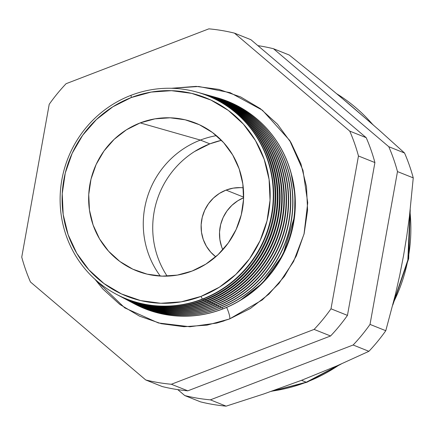 <?xml version="1.0" encoding="UTF-8"?>
<svg xmlns="http://www.w3.org/2000/svg" width="435" height="435" viewBox="0 0 435 435"><rect width="100%" height="100%" fill="white"/><g stroke="black" fill="none" stroke-linecap="round" stroke-linejoin="round"><path stroke-width="0.65" d="M215.727 256.78A38.476 37.334 111.8 0 1 201.557 220.719A38.476 37.334 111.8 0 1 226.042 190.095L243.622 197.12L226.042 190.095L219.387 193.428L213.476 198.017L208.528 203.672L204.733 210.187L202.242 217.304L201.144 224.754L201.492 232.252L203.259 239.5L206.386 246.232L210.752 252.18L215.727 256.78M243.605 197.773A38.476 37.334 -68.2 0 0 222.818 249.788L221.649 246.852L219.882 239.603L219.539 232.105L220.632 224.656L223.122 217.538L226.918 211.024L231.866 205.369L237.782 200.78L243.605 197.773M194.614 151.494L209.849 143.855A88.12 85.505 111.8 0 1 221.442 140.315L209.849 143.855L200.394 140.075A88.12 85.505 -68.2 0 0 160.297 276.062A88.12 85.505 111.8 0 1 200.394 140.075L209.849 143.855A88.12 85.505 111.8 0 0 167.154 276.138M243.295 187.822L240.517 187.626L233.176 188.132L226.042 190.095A38.476 37.334 111.8 0 1 243.295 187.822M239.815 300.667L262.544 283.027L282.924 254.856L294.587 216.244L294.968 194.494L290.988 172.63A110.213 106.945 -68.2 0 1 239.815 300.667M229.539 318.958A8.689 1.561 69 0 0 226.63 307.409A8.689 1.561 -111 0 1 229.604 318.915M229.479 318.98L216.586 323.102L189.97 326.756L158.4 322.977L124.774 307.893L95.015 279.324L102.763 288.922L119.815 304.424L139.564 316.163L161.26 323.694L184.059 326.718L207.098 325.13L229.479 318.98L250.348 308.513L268.901 294.125L284.425 276.377L296.327 255.938L304.147 233.606L307.583 210.235L306.501 186.718L300.949 163.968L291.14 142.849L277.448 124.182L260.396 108.679L240.642 96.94L218.952 89.409L196.147 86.38L171.374 88.283L198.681 86.489L230.148 92.677L262.43 110.224L289.628 140.364L302.978 170.313L307.73 202.764L304.022 234.106L293.598 261.484L278.933 283.468L262.327 299.894L229.479 318.98M196.897 92.1L196.897 92.1A109.424 106.178 111.8 0 1 273.648 191.938A109.424 106.178 111.8 0 1 202.748 299.258A109.424 106.178 -68.2 0 0 273.648 192.036A109.424 106.178 -68.2 0 0 197.082 92.149L196.712 92.046A109.386 106.14 111.8 0 1 273.251 191.895A109.386 106.14 111.8 0 1 202.378 299.073A109.386 106.14 -68.2 0 0 267.139 158.606A109.386 106.14 -68.2 0 0 131.022 95.314L131.316 97.527A106.771 103.601 111.8 0 1 264.181 159.308A106.771 103.601 111.8 0 1 200.965 296.414L202.378 299.073A109.386 106.14 111.8 0 1 115.966 294.065A109.386 106.14 111.8 0 1 60.427 191.03A109.386 106.14 111.8 0 1 131.022 95.314A109.386 106.14 111.8 0 1 196.712 92.046M198.735 92.611A109.653 106.396 111.8 0 1 275.779 192.618A109.653 106.396 111.8 0 1 204.744 300.232L204.08 299.911L203.624 298.916L204.08 299.911A109.576 106.325 -68.2 0 0 275.067 192.188A109.576 106.325 -68.2 0 0 197.746 92.334A109.576 106.325 111.8 0 1 198.409 92.519A109.576 106.325 111.8 0 1 275.078 192.542A109.576 106.325 111.8 0 1 204.08 299.911L204.744 300.232A109.653 106.396 -68.2 0 0 275.785 192.792A109.653 106.396 -68.2 0 0 199.067 92.704L198.409 92.519M200.747 93.172A109.876 106.613 111.8 0 1 277.921 193.39A109.876 106.613 111.8 0 1 206.734 301.21L206.136 300.917L205.657 299.878L206.136 300.917A109.805 106.548 -68.2 0 0 277.269 192.95A109.805 106.548 -68.2 0 0 199.757 92.894A109.805 106.548 111.8 0 1 200.448 93.085A109.805 106.548 111.8 0 1 277.28 193.319A109.805 106.548 111.8 0 1 206.136 300.917L206.734 301.21A109.876 106.613 -68.2 0 0 277.927 193.548A109.876 106.613 -68.2 0 0 201.046 93.253L200.448 93.085M202.759 93.732A110.098 106.831 111.8 0 1 280.058 194.162A110.098 106.831 111.8 0 1 208.729 302.184L207.691 300.835L208.186 301.923A110.039 106.771 -68.2 0 0 279.471 193.716A110.039 106.771 -68.2 0 0 201.769 93.46A110.039 106.771 111.8 0 1 202.492 93.656A110.039 106.771 111.8 0 1 279.482 194.097A110.039 106.771 111.8 0 1 208.186 301.923L208.729 302.184A110.098 106.831 -68.2 0 0 280.064 194.304A110.098 106.831 -68.2 0 0 203.025 93.808L202.492 93.656M204.771 94.292A110.321 107.048 111.8 0 1 282.195 194.934A110.321 107.048 111.8 0 1 210.719 303.162L209.724 301.798L210.241 302.929A110.267 106.994 -68.2 0 0 281.673 194.478A110.267 106.994 -68.2 0 0 203.781 94.02A110.267 106.994 111.8 0 1 204.532 94.226A110.267 106.994 111.8 0 1 281.684 194.88A110.267 106.994 111.8 0 1 210.241 302.929L210.719 303.162A110.321 107.048 -68.2 0 0 282.201 195.059A110.321 107.048 -68.2 0 0 205.01 94.357L204.532 94.226M206.783 94.852A110.544 107.266 111.8 0 1 284.332 195.707A110.544 107.266 111.8 0 1 212.715 304.136L211.758 302.755L212.296 303.935A110.501 107.222 -68.2 0 0 283.876 195.244A110.501 107.222 -68.2 0 0 205.793 94.58A110.501 107.222 111.8 0 1 206.576 94.792A110.501 107.222 111.8 0 1 283.892 195.658A110.501 107.222 111.8 0 1 212.296 303.935L212.715 304.136A110.544 107.266 -68.2 0 0 284.338 195.815A110.544 107.266 -68.2 0 0 206.989 94.912L206.576 94.792M208.795 95.412A110.767 107.483 111.8 0 1 286.475 196.479A110.767 107.483 111.8 0 1 214.705 305.114L213.792 303.717L214.352 304.94A110.729 107.445 -68.2 0 0 286.083 196.006A110.729 107.445 -68.2 0 0 207.805 95.14A110.729 107.445 111.8 0 1 208.615 95.363A110.729 107.445 111.8 0 1 286.094 196.441A110.729 107.445 111.8 0 1 214.352 304.94L214.705 305.114A110.767 107.483 -68.2 0 0 286.475 196.571A110.767 107.483 -68.2 0 0 208.974 95.461L208.615 95.363M210.806 95.972A110.996 107.701 111.8 0 1 288.612 197.251A110.996 107.701 111.8 0 1 216.701 306.088L215.825 304.674L216.402 305.946A110.958 107.668 -68.2 0 0 288.285 196.767A110.958 107.668 -68.2 0 0 209.811 95.7A110.958 107.668 111.8 0 1 210.66 95.934A110.958 107.668 111.8 0 1 288.296 197.218A110.958 107.668 111.8 0 1 216.402 305.946L216.701 306.088A110.996 107.701 -68.2 0 0 288.612 197.332A110.996 107.701 -68.2 0 0 210.953 96.015L210.66 95.934M212.818 96.532A111.219 107.918 111.8 0 1 290.749 198.023A111.219 107.918 111.8 0 1 218.691 307.066L217.859 305.636L218.457 306.952A111.191 107.891 -68.2 0 0 290.488 197.533A111.191 107.891 -68.2 0 0 211.823 96.26A111.191 107.891 111.8 0 1 212.699 96.499A111.191 107.891 111.8 0 1 290.498 197.996A111.191 107.891 111.8 0 1 218.457 306.952L218.691 307.066A111.219 107.918 -68.2 0 0 290.754 198.088A111.219 107.918 -68.2 0 0 212.933 96.565L212.699 96.499M220.512 307.953A111.42 108.114 -68.2 0 0 292.69 198.295A111.42 108.114 -68.2 0 0 213.835 96.82A111.42 108.114 111.8 0 1 214.743 97.07A111.42 108.114 111.8 0 1 292.706 198.779A111.42 108.114 111.8 0 1 220.512 307.953L220.686 308.04A111.442 108.136 -68.2 0 0 292.891 198.844A111.442 108.136 -68.2 0 0 214.917 97.119A111.442 108.136 -68.2 0 0 214.83 97.092A111.442 108.136 111.8 0 1 292.885 198.795A111.442 108.136 111.8 0 1 220.686 308.04L220.512 307.953A111.42 108.114 111.8 0 1 132.496 302.852A111.42 108.114 111.8 0 1 131.664 302.407A111.42 108.114 -68.2 0 0 220.512 307.953L219.887 306.593L220.512 307.953M222.568 308.959A111.654 108.342 -68.2 0 0 294.892 199.061A111.654 108.342 -68.2 0 0 215.847 97.38A111.654 108.342 111.8 0 1 216.788 97.641A111.654 108.342 111.8 0 1 294.908 199.556A111.654 108.342 111.8 0 1 222.568 308.959L222.676 309.019A111.665 108.353 -68.2 0 0 295.028 199.6A111.665 108.353 -68.2 0 0 216.896 97.668A111.665 108.353 -68.2 0 0 216.842 97.652A111.665 108.353 111.8 0 1 295.028 199.567A111.665 108.353 111.8 0 1 222.676 309.019L222.568 308.959A111.654 108.342 111.8 0 1 134.366 303.847A111.654 108.342 111.8 0 1 133.512 303.385A111.654 108.342 -68.2 0 0 222.568 308.959L221.921 307.556L222.568 308.959M337.147 94.047L372.534 124.296A161.347 156.562 -68.2 0 0 337.147 94.047M409.993 211.747L407.84 260.038L393.447 302.483A161.347 156.562 -68.2 0 0 409.993 211.747M339.365 364.807L306.262 382.224A19.858 3.572 69 0 0 306.947 382.245A19.858 3.572 -111 0 1 306.262 382.224A161.347 156.562 -68.2 0 0 339.365 364.807M192.08 271.048A79.534 77.174 111.8 0 1 128.042 266.747A79.534 77.174 111.8 0 1 88.93 191.786A79.534 77.174 111.8 0 1 140.2 122.898L200.394 140.075A88.12 85.505 111.8 0 1 216.423 135.638A88.12 85.505 -68.2 0 0 200.394 140.075L140.2 122.898A79.534 77.174 111.8 0 1 186.631 120.163A79.534 77.174 111.8 0 1 243.589 192.411A79.534 77.174 111.8 0 1 192.08 271.048L177.333 275.099L162.157 276.143L147.139 274.153L132.844 269.189L119.832 261.457L108.598 251.24L99.572 238.94L93.112 225.031L89.452 210.04L88.74 194.548L91.007 179.144L96.157 164.43L103.998 150.967L114.226 139.271L126.449 129.793L140.2 122.898L154.947 118.847L170.123 117.798L185.147 119.794L199.437 124.753L212.454 132.49L223.688 142.702L232.709 155.001L239.174 168.916L242.828 183.907L243.54 199.399L241.278 214.798L236.123 229.511L228.283 242.975L218.055 254.671L205.831 264.148L192.08 271.048M301.504 380.32L306.262 382.224L301.504 380.32L336.907 365.873L368.902 351.306A179.095 173.782 -68.2 0 0 385.785 330.703L395.377 294.615L399.656 275.611L403.501 255.889L406.758 236.14L409.422 216.538L413.25 177.882L397.487 171.586L370.022 324.407L385.785 330.703L370.022 324.407A179.095 173.782 111.8 0 1 353.138 345.004L368.902 351.306L353.138 345.004L210.382 399.847L226.146 406.149L263.969 393.892L301.504 380.32L263.969 393.892L226.146 406.149L210.382 399.847A179.095 173.782 111.8 0 1 184.783 395.573L200.546 401.869A179.095 173.782 -68.2 0 0 226.146 406.149A179.095 173.782 111.8 0 1 200.546 401.869L184.783 395.573L177.795 389.635L184.783 395.573A179.095 173.782 -68.2 0 0 210.382 399.847L353.138 345.004A179.095 173.782 -68.2 0 0 370.022 324.407L397.487 171.586L413.25 177.882A179.095 173.782 -68.2 0 0 404.539 153.006L379.331 130.282L350.876 105.613L320.437 80.23L289.248 55.027L273.484 48.731L289.248 55.027L320.437 80.23L350.876 105.613L379.331 130.282L404.539 153.006L388.776 146.704L404.539 153.006A179.095 173.782 111.8 0 1 413.25 177.882L409.422 216.538L406.758 236.14L403.501 255.889L399.656 275.611L395.377 294.615L385.785 330.703A179.095 173.782 111.8 0 1 368.902 351.306L336.907 365.873L301.504 380.32M118.124 295.213A109.653 106.396 -68.2 0 0 204.744 300.232A109.653 106.396 111.8 0 1 118.124 295.207L117.521 294.892A109.576 106.325 111.8 0 1 116.917 294.566A109.576 106.325 -68.2 0 0 204.08 299.911A109.576 106.325 111.8 0 1 117.521 294.892M119.391 295.887A109.805 106.548 111.8 0 1 118.76 295.544A109.805 106.548 -68.2 0 0 206.136 300.917A109.805 106.548 111.8 0 1 119.391 295.887L119.94 296.175A109.876 106.613 -68.2 0 0 206.734 301.21A109.876 106.613 111.8 0 1 119.668 296.028M121.262 296.882A110.039 106.771 111.8 0 1 120.604 296.523A110.039 106.771 -68.2 0 0 208.186 301.923A110.039 106.771 111.8 0 1 121.262 296.882L121.756 297.143A110.098 106.831 -68.2 0 0 208.729 302.184A110.098 106.831 111.8 0 1 121.512 297.013M123.573 298.106A110.321 107.048 -68.2 0 0 210.719 303.162A110.321 107.048 111.8 0 1 123.567 298.106L123.138 297.877A110.267 106.994 111.8 0 1 122.447 297.507A110.267 106.994 -68.2 0 0 210.241 302.929A110.267 106.994 111.8 0 1 123.138 297.877M125.389 299.073A110.544 107.266 -68.2 0 0 212.715 304.136A110.544 107.266 111.8 0 1 125.389 299.073L125.008 298.872A110.501 107.222 111.8 0 1 124.29 298.486A110.501 107.222 -68.2 0 0 212.296 303.935A110.501 107.222 111.8 0 1 125.008 298.872M127.205 300.036A110.767 107.483 -68.2 0 0 214.705 305.114A110.767 107.483 111.8 0 1 127.199 300.036L126.879 299.867A110.729 107.445 111.8 0 1 126.134 299.465A110.729 107.445 -68.2 0 0 214.352 304.94A110.729 107.445 111.8 0 1 126.879 299.867M128.749 300.862A110.958 107.668 111.8 0 1 127.977 300.444A110.958 107.668 -68.2 0 0 216.402 305.946A110.958 107.668 111.8 0 1 128.749 300.862L129.021 301.004A110.996 107.701 -68.2 0 0 216.701 306.088A110.996 107.701 111.8 0 1 129.016 301.004M130.62 301.857A111.191 107.891 111.8 0 1 129.82 301.428A111.191 107.891 -68.2 0 0 218.457 306.952A111.191 107.891 111.8 0 1 130.62 301.857L130.837 301.972A111.219 107.918 -68.2 0 0 218.691 307.066A111.219 107.918 111.8 0 1 130.728 301.912M132.572 302.89A111.442 108.136 -68.2 0 0 132.653 302.934A111.442 108.136 -68.2 0 0 220.686 308.04A111.442 108.136 111.8 0 1 132.572 302.89M134.415 303.875A111.665 108.353 -68.2 0 0 134.469 303.902A111.665 108.353 -68.2 0 0 222.676 309.019A111.665 108.353 111.8 0 1 134.458 303.896L134.366 303.847M257.895 45.642A179.095 173.782 111.8 0 1 273.484 48.731L388.776 146.704A179.095 173.782 111.8 0 1 397.487 171.586A179.095 173.782 -68.2 0 0 388.776 146.704L273.484 48.731A179.095 173.782 -68.2 0 0 257.895 45.642M330.997 308.806L358.462 155.986A179.095 173.782 -68.2 0 0 349.745 131.109L234.454 33.131A179.095 173.782 -68.2 0 0 208.854 28.851L66.098 83.694A179.095 173.782 -68.2 0 0 49.215 104.297L21.75 257.118A179.095 173.782 -68.2 0 0 30.461 281.994L145.752 379.972A179.095 173.782 -68.2 0 0 171.352 384.252L314.108 329.404A179.095 173.782 -68.2 0 0 330.997 308.806A179.095 173.782 111.8 0 1 314.108 329.404L171.352 384.252A179.095 173.782 111.8 0 1 145.752 379.972L30.461 281.994A179.095 173.782 111.8 0 1 21.75 257.118L49.215 104.297A179.095 173.782 111.8 0 1 66.098 83.694L208.854 28.851A179.095 173.782 111.8 0 1 234.454 33.131L349.745 131.109A179.095 173.782 111.8 0 1 358.462 155.986L374.916 162.565L347.451 315.386A179.095 173.782 111.8 0 1 330.567 335.983L187.811 390.826A179.095 173.782 111.8 0 1 162.211 386.546L145.752 379.972L162.211 386.546A179.095 173.782 -68.2 0 0 187.811 390.826L171.352 384.252L187.811 390.826L330.567 335.983L314.108 329.404L330.567 335.983A179.095 173.782 -68.2 0 0 347.451 315.386L330.997 308.806L347.451 315.386L374.916 162.565A179.095 173.782 -68.2 0 0 366.205 137.683A179.095 173.782 111.8 0 1 374.916 162.565L358.462 155.986L330.997 308.806M116.308 294.245A109.424 106.178 -68.2 0 0 202.748 299.258A109.424 106.178 111.8 0 1 116.303 294.245L115.966 294.065M272.038 391.108A161.347 156.562 -68.2 0 0 306.262 382.224L272.038 391.108M131.316 97.527L112.861 106.787L96.45 119.511L82.715 135.214L72.188 153.289L65.272 173.043L62.232 193.716L63.189 214.515L68.099 234.639L76.777 253.317L88.887 269.825L103.97 283.538L121.441 293.924L140.63 300.585L160.798 303.26L181.172 301.852L200.965 296.414L219.425 287.16L235.835 274.431L249.565 258.733L260.092 240.658L267.008 220.904L270.048 200.23L269.091 179.432L264.181 159.308L255.508 140.63L243.393 124.116L228.315 110.408L210.844 100.023L191.656 93.362L171.488 90.681L151.114 92.09L131.316 97.527L131.022 95.314A109.386 106.14 -68.2 0 0 66.256 235.781A109.386 106.14 -68.2 0 0 202.378 299.073L200.965 296.414A106.771 103.601 111.8 0 1 68.099 234.639A106.771 103.601 111.8 0 1 131.316 97.527M250.908 39.705L366.205 137.683L349.745 131.109L366.205 137.683L250.908 39.705L234.454 33.131L250.908 39.705M224.232 320.856L216.586 323.102M337.054 93.965L373.203 124.878M410.227 209.719L408.683 258.629L392.794 305.049M341.306 363.954L306.909 382.262L271.353 391.348M128.042 266.747L128.33 266.905M289.628 140.364L290.536 141.837"/></g></svg>
